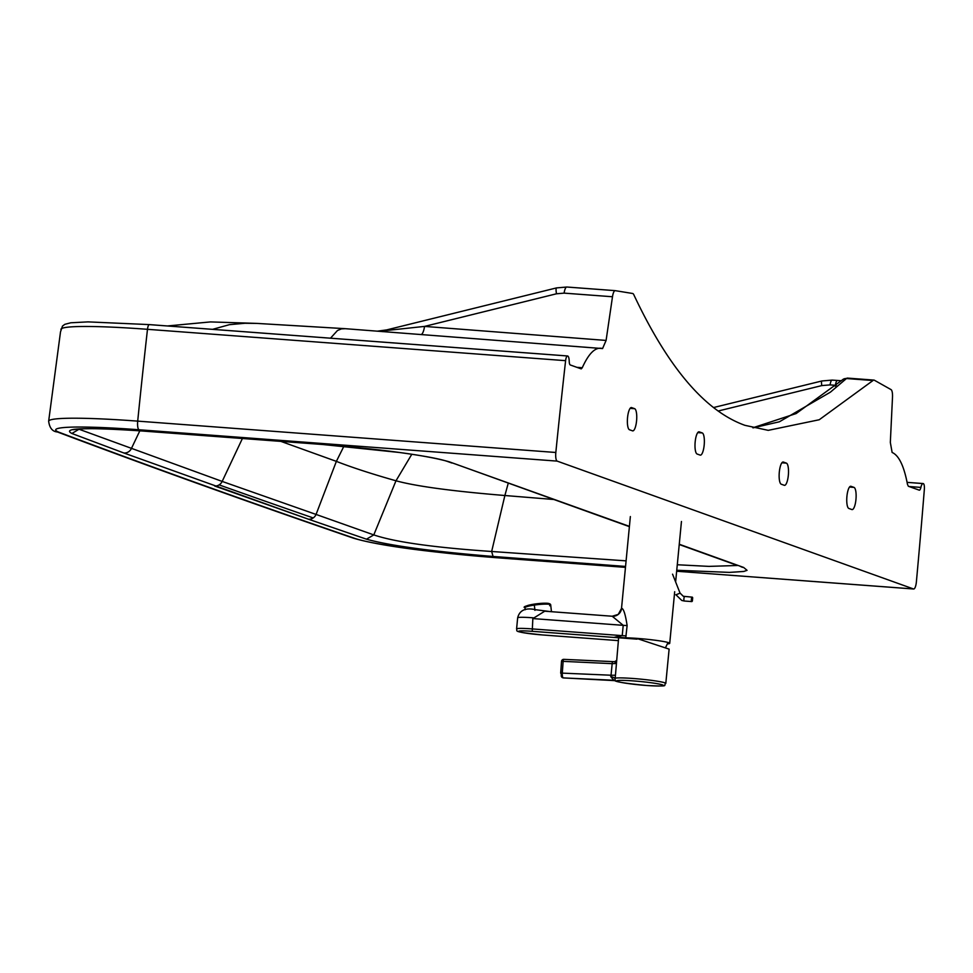 <?xml version="1.0" encoding="UTF-8"?>
<svg xmlns="http://www.w3.org/2000/svg" width="973" height="973" viewBox="0 0 973 973"><rect width="100%" height="100%" fill="white"/><g stroke="black" fill="none" stroke-linecap="round" stroke-linejoin="round"><path stroke-width="1.46" d="M784.262 485.284A11.165 3.089 94.3 0 0 784.493 485.345A11.165 3.089 94.3 0 0 788.373 474.86A11.165 3.089 94.3 0 0 786.391 463.136L783.387 462.053A11.165 3.089 94.3 0 0 783.156 462.005A11.165 3.089 94.3 0 0 779.276 472.477A11.165 3.089 94.3 0 0 781.258 484.213L784.262 485.284M922.903 483.557L907.104 482.365L923.073 483.545A7.808 2.165 -85.7 0 0 920.884 487.412A5.583 1.545 -85.7 0 1 919.315 490.185A5.583 1.545 -85.7 0 1 919.205 490.149L908.368 486.269L907.493 484.42C904.026 466.055 898.906 455.4 892.119 452.457L890.331 442.411L892.496 397.215A8.368 2.311 -85.7 0 0 891.049 389.614L874.338 380.212A11.165 3.089 -85.7 0 0 873.949 380.09A11.165 3.089 -85.7 0 0 872.988 380.528L846.474 378.533A11.153 3.101 -84.3 0 1 847.447 378.096L873.949 380.09M576.88 367.332L582.268 367.733C588.908 352.992 595.683 346.595 602.567 348.565L606.094 340.428L612.491 296.753A8.368 2.311 -85.7 0 1 615.204 290.647A8.368 2.311 -85.7 0 1 615.264 290.659L632.608 293.481A11.165 3.089 -85.7 0 1 633.8 294.697C668.037 367.49 705.084 411.032 744.953 425.335L768.232 430.346L819.23 419.752L872.988 380.528M582.268 367.733L581.222 368.876M923.073 483.545A7.808 2.165 -85.7 0 1 923.231 483.581L923.353 483.617A5.583 1.545 -85.7 0 1 924.35 489.383A2231.904 617.271 94.3 0 1 924.143 491.924A2231.904 617.271 -85.7 0 1 916.384 581.854A7.808 2.165 -85.7 0 1 913.683 589.006A7.808 2.165 -85.7 0 1 913.525 588.969L557.176 461.117A7.808 2.165 -85.7 0 1 555.826 452.481A2231.904 617.271 94.3 0 1 565.325 363.184A2231.904 617.271 -85.7 0 1 565.605 360.667A5.583 1.545 -85.7 0 1 567.502 355.96A5.583 1.545 -85.7 0 1 567.612 355.984L567.733 356.021A7.808 2.165 -85.7 0 1 569.217 361.238A5.583 1.545 -85.7 0 0 570.263 364.96L581.1 368.84M851.874 509.548A11.165 3.089 94.3 0 0 852.105 509.597A11.165 3.089 94.3 0 0 855.985 499.125A11.165 3.089 94.3 0 0 854.002 487.388L850.998 486.318A11.165 3.089 94.3 0 0 850.767 486.269A11.165 3.089 94.3 0 0 846.887 496.741A11.165 3.089 94.3 0 0 848.87 508.465L851.874 509.548M632.499 430.832A11.165 3.089 94.3 0 0 632.73 430.893A11.165 3.089 94.3 0 0 636.61 420.409A11.165 3.089 94.3 0 0 634.627 408.684L631.623 407.602A11.165 3.089 94.3 0 0 631.392 407.553A11.165 3.089 94.3 0 0 627.512 418.025A11.165 3.089 94.3 0 0 629.495 429.762L632.499 430.832M700.11 455.096A11.165 3.089 94.3 0 0 700.341 455.145A11.165 3.089 94.3 0 0 704.221 444.673A11.165 3.089 94.3 0 0 702.251 432.936L699.246 431.866A11.165 3.089 94.3 0 0 699.003 431.817A11.165 3.089 94.3 0 0 695.136 442.289A11.165 3.089 94.3 0 0 697.106 454.014L700.11 455.096M606.094 340.428L424.544 326.405A11.165 3.089 -85.6 0 1 420.908 334.542L413.914 334.007M753.09 427.84L779.373 421.796L830.358 392.192L846.474 378.533A6.142 5.595 47.8 0 0 842.411 379.871L847.447 378.096M612.491 296.753L564.109 293.128L556.495 293.785A8.368 1.569 -103.9 0 1 556.568 287.899A8.368 1.569 -103.9 0 1 556.738 287.899L566.87 287.023A8.368 2.311 -85.7 0 0 566.809 287.023L556.568 287.899L386.646 329.908A8.368 1.569 -103.9 0 1 386.828 329.908L377.378 331.173M556.495 293.785L424.544 326.405L386.245 330.516A8.368 1.569 -103.9 0 1 386.646 329.908L377.293 331.173M625.554 566.432L493.068 556.459C431.477 551.363 389.285 545.598 366.48 539.188L308.477 519.217A7.808 7.468 -70.7 0 0 316.067 514.437L222.172 481.416L78.436 429.02M139.82 430.832L131.537 448.225A7.808 7.504 -69.8 0 1 123.912 453.004L308.477 519.217L214.644 485.989A7.808 7.48 -70.3 0 0 222.172 481.416L242.411 438.482M366.48 539.188L373.79 534.907L316.067 514.437L336.366 461.372L343.895 446.266L336.366 461.372L280.832 441.365M493.068 556.459L491.657 551.484C433.885 547.519 394.6 541.997 373.79 534.907L395.987 480.784C371.917 473.96 352.056 467.502 336.366 461.372M626.089 560.862L491.657 551.484L504.878 495.512C452.445 491.195 416.14 486.293 395.987 480.784L411.81 454.257M737.51 565.495L708.916 566.383L677.293 564.754M383.18 331.623A11.165 8.027 -86.2 0 0 386.245 330.516L377.682 331.197M123.912 453.004L71.88 433.484C61.53 427.998 85.454 427.196 143.663 431.088L144.004 431.112M71.88 433.484L79.482 428.959M836.245 385.332L835.418 385.296A6.142 1.703 -85.7 0 1 837.449 380.504A6.142 1.703 -85.7 0 1 837.656 380.565M549.453 603.905A11.798 1.545 173.6 0 0 534.518 604.087L534.518 604.087A11.798 1.545 -6.4 0 1 549.003 603.552A11.798 1.545 173.6 0 0 534.518 604.087M637.497 638.677L669.12 649.125L665.8 683.46C662.431 685.564 671.711 686.707 646.461 685.479A23.437 1.715 5.5 0 1 617.6 681.514A23.437 1.715 5.5 0 1 633.654 680.93A23.437 1.715 5.5 0 1 662.479 684.883A23.437 1.715 5.5 0 1 646.413 685.466C623.061 683.18 612.576 681.343 615.045 679.981L618.56 638.629M637.388 638.641A25.663 1.873 -174.5 0 0 637.12 638.616A25.663 1.873 -174.5 0 0 622.075 638.033M616.408 660.922A2.238 2.189 118.4 0 1 614.668 661.713M614.583 661.713L612.929 661.652A2.238 0.62 92.7 0 0 612.881 661.64A2.238 0.62 92.7 0 0 612.163 663.659L616.201 663.477L614.583 661.713L616.493 660.558L616.323 661.713M612.82 661.64L563.89 659.366A2.238 0.62 92.7 0 0 563.841 659.353A2.238 0.62 92.7 0 0 563.124 661.36L612.163 663.659L611.044 675.226L615.07 675.238M560.776 673.061L611.044 675.226L610.752 676.636A5.583 1.46 -173.6 0 1 614.729 678.436A25.663 1.873 -174.5 0 1 633.265 678.497A25.663 1.873 -174.5 0 1 665.8 683.46M610.752 676.636L613.744 680.176A5.583 5.364 110.6 0 1 615.313 680.504L615.313 680.504A5.583 5.364 110.6 0 1 615.581 680.614M615.727 680.686L563.464 677.913L613.987 680.261A5.583 5.315 108.8 0 1 615.35 680.516M563.671 677.913A4.464 1.241 -87.3 0 1 563.574 677.926L614.048 680.273M626.138 635.843A8.927 0.657 -174.5 0 1 622.221 635.637L531.854 628.886A20.968 1.532 -174.5 0 0 516.59 628.899L517.66 617.819A20.968 1.532 5.5 0 1 532.827 617.794A20.968 1.532 5.5 0 1 533.982 617.891L544.734 611.202L612.224 616.237L623.219 625.335L622.221 635.637L614.839 637.169L625.761 637.814L627.123 625.542C625.42 614.352 623.584 608.599 621.601 608.283A25.663 1.885 -174.5 0 0 621.516 608.417L630.358 516.566M625.761 637.814A25.663 1.885 5.5 0 1 637.193 638.397A25.663 1.885 5.5 0 1 669.716 643.348A25.663 1.885 5.5 0 1 667.417 643.895M612.552 616.286A8.927 8.879 51.9 0 0 618.244 614.413A8.927 8.879 51.9 0 0 618.256 614.401A8.927 8.879 51.9 0 0 621.601 608.283M626.515 638.045L614.839 637.169M533.982 617.891L532.839 618.573L532.243 631.319L637.072 639.152M525.238 609.73L525.019 607.772A12.917 1.691 -6.4 0 1 534.335 605.072L534.481 604.087L534.335 605.072A12.917 1.691 173.6 0 0 525.019 607.772C522.392 607.067 525.554 605.838 534.481 604.087C545.087 602.713 550.487 602.98 550.694 604.878A12.917 1.691 173.6 0 0 534.335 605.072L534.931 610.351L534.335 605.072A12.917 1.691 -6.4 0 1 550.694 604.878A12.917 1.691 -6.4 0 1 549.66 605.692M534.445 604.099A11.798 1.545 173.6 0 0 526.32 606.86M786.391 463.136L781.891 462.795M602.567 348.565L420.908 334.542M345.306 328.692L341.426 328.874L337.473 330.516L330.504 338.178M567.381 355.96L149.489 324.629A5.583 1.545 -85.7 0 0 149.368 324.605L87.996 321.881L70.774 322.781L64.85 324.325L62.479 326.077L60.508 331.878L48.65 421.212C49.55 428.011 52.469 431.598 57.431 431.976A7.808 7.516 110.6 0 0 59.438 432.413A33470.555 2451.328 -174.5 0 0 202.883 485.113A33470.555 2451.328 -174.5 0 0 354.95 538.446A114.838 8.404 -174.5 0 0 495.403 557.614L625.469 567.368L495.561 557.651A7.808 2.165 94.3 0 0 495.731 557.638M565.605 360.667L147.482 329.312A5.583 1.545 -85.7 0 1 149.368 324.605L567.502 355.96M555.826 452.481L137.704 421.127A2231.904 617.271 94.3 0 1 147.203 331.829A2231.892 617.271 -85.7 0 1 147.482 329.312A119.265 8.733 -174.5 0 0 60.898 329.361M143.663 431.088L322.671 444.479C384.311 449.562 426.478 455.34 449.198 461.798L629.409 526.369M679.263 544.248L743.652 567.454L747.057 570.336L743.798 571.455L729.458 572.392L676.758 570.263M913.683 589.006L676.661 571.236L913.525 588.969M920.884 487.412L909.098 486.524M564.109 293.128A8.368 2.311 -85.7 0 1 566.809 287.023L615.204 290.647M386.889 330.443L382.778 331.671M557.176 461.117L139.042 429.762A7.808 2.165 -85.7 0 1 137.704 421.127A122.647 8.988 -174.5 0 0 48.65 421.212M354.95 538.446A7.808 7.443 108.9 0 1 353.163 538.081C381.161 546.534 438.434 552.956 495.561 557.651A7.808 2.165 94.3 0 1 495.403 557.614M219.12 484.882A33478.376 2451.899 -174.5 0 0 313.197 517.94M743.652 567.454A7.808 7.504 110.2 0 1 741.694 567.028L742.581 567.283M739.285 565.848L741.694 567.028M596.729 514.644A7.808 7.48 109.7 0 1 594.844 514.243L629.385 526.636M414.656 334.067L345.184 328.679L256.872 323.401L244.941 323.267L229.458 324.666L212.564 329.336M553.722 499.49L504.878 495.512L508.259 483.167M453.771 463.416L594.844 514.243M449.198 461.798A7.808 7.468 109.3 0 1 447.373 461.421L451.91 463.026M835.26 386.172L835.418 385.296L830.091 384.894L821.82 385.588L718.147 411.02M821.82 385.588A6.142 1.253 -103.8 0 1 821.93 380.966L713.513 407.553M139.042 429.762A114.838 8.404 -174.5 0 0 59.438 432.413M830.091 384.894A6.142 1.703 -85.7 0 1 832.122 380.102A6.142 1.703 -85.7 0 1 832.329 380.175M702.251 432.936L697.738 432.608M634.627 408.684L630.127 408.344M854.002 487.388L849.502 487.059M615.143 290.647L566.87 287.023M561.603 661.385A2.238 2.141 109.6 0 1 563.781 659.353M560.789 672.963L561.506 661.421L563.124 661.36L562.309 672.951A4.464 1.241 -87.3 0 0 563.221 677.816A2.238 2.141 -70.4 0 1 562.625 677.707L560.691 673.012L561.506 661.421A2.238 2.238 0 0 1 563.841 659.353L614.62 661.701M561.226 675.505A2.238 2.141 -70.4 0 0 562.625 677.707L563.574 677.926A4.464 1.241 -87.3 0 1 563.464 677.913A2.238 2.141 -70.4 0 1 562.747 677.743M532.839 618.573L623.219 625.335A8.927 0.657 -174.5 0 0 627.123 625.542M516.59 628.899C517.977 631.319 510.74 631.513 542.484 634.955L618.366 640.623L542.435 634.943A18.742 1.374 5.5 0 1 519.302 631.781A18.742 1.374 5.5 0 1 532.243 631.319M680.018 593.177L675.967 594.783M684.749 596.583A2.238 0.62 94.3 0 0 684.7 596.571A2.238 0.62 94.3 0 0 683.922 598.577A2.238 0.62 94.3 0 0 684.323 601.01A2.238 0.62 94.3 0 0 684.36 601.022L681.805 600.475L675.882 594.722M692.217 597.142A2.238 0.62 94.3 0 0 692.168 597.13A2.238 0.62 94.3 0 0 691.389 599.137A2.238 0.62 94.3 0 0 691.791 601.569A2.238 0.62 94.3 0 0 691.827 601.582A2.238 0.62 94.3 0 0 691.937 601.557M692.375 601.059L692.691 597.726L692.375 601.059M752.847 427.779L796.145 413.549L842.411 379.871M353.163 538.081C248.845 502.287 150.268 466.918 57.431 431.976M679.239 544.515L737.364 565.447M167.526 325.955L210.496 321.917L256.872 323.401M74.167 429.263L73.328 429.713C82.705 427.986 106.203 428.461 143.834 431.124L322.829 444.515L399.514 452.494C424.179 455.936 440.124 458.915 447.373 461.421M841.463 380.723L832.122 380.102L821.93 380.966M517.66 617.819C519.582 610.132 525.675 607.444 535.916 609.755L550.791 611.652M618.256 614.401L621.516 608.417M618.244 614.413L612.224 616.237L544.734 611.202M669.716 643.348L674.69 591.706M675.627 581.951L681.453 521.492M672.55 574.167L680.042 593.068L683.301 596.279L692.35 597.167L691.827 601.582L684.36 601.022M550.694 604.878L551.46 611.701M667.721 643.117L665.435 647.811"/></g></svg>

